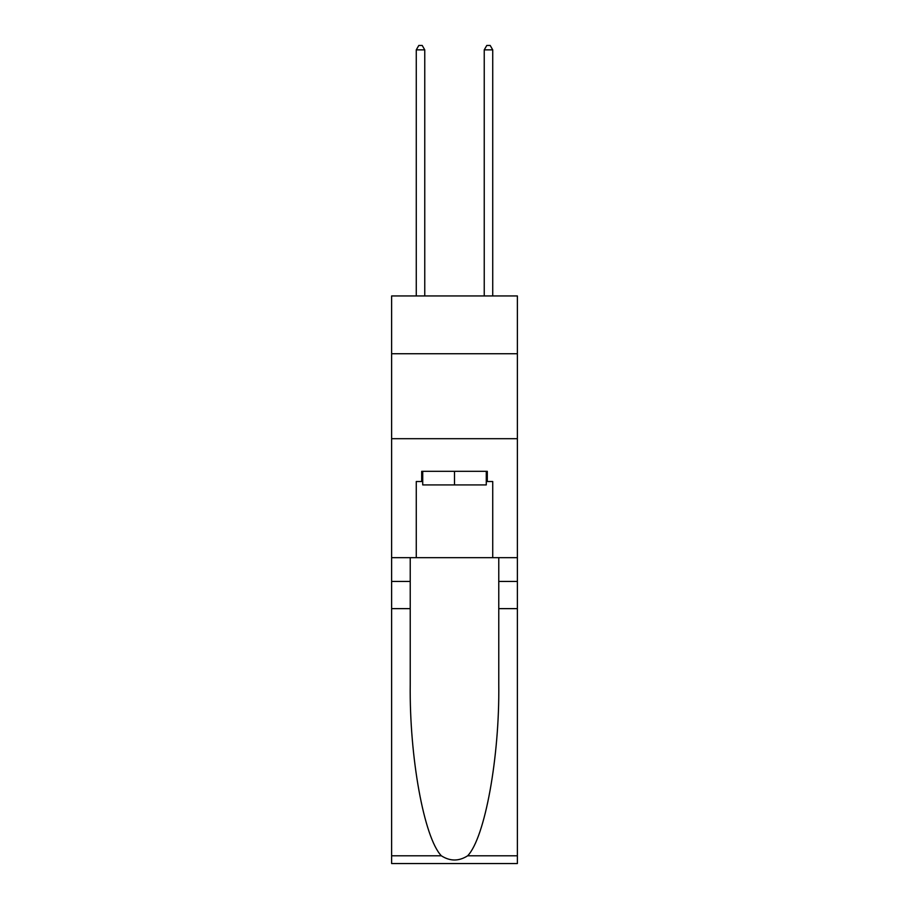 <?xml version="1.0" encoding="UTF-8"?>
<svg xmlns="http://www.w3.org/2000/svg" width="909" height="909" viewBox="0 0 909 909"><rect width="100%" height="100%" fill="white"/><g stroke="black" fill="none" stroke-linecap="round" stroke-linejoin="round"><path stroke-width="1.36" d="M517.38 353.726L517.38 295.948L391.62 295.948L391.62 353.726L517.38 353.726L517.38 557.66L492.735 557.66L492.735 481.52L487.304 481.52L487.304 471.328L421.696 471.328L421.696 481.52L422.719 481.52M391.62 608.632L410.232 608.632L410.232 684.42C409.323 756.856 424.026 837.78 441.354 855.801C450.114 861.391 458.875 861.391 467.646 855.801L517.38 855.801L517.38 863.55L391.62 863.55L391.62 353.726M486.281 471.328L486.281 484.917L422.719 484.917L422.719 471.328M454.5 471.328L454.5 484.917M467.646 855.801C484.974 837.78 499.677 756.856 498.768 684.42L498.768 557.66M498.768 608.632L517.38 608.632L517.38 557.66M410.232 557.66L410.232 608.632M517.38 855.801L517.38 608.632M391.62 557.66L416.265 557.66L416.265 481.52L421.696 481.52M391.62 438.695L517.38 438.695M416.265 557.66L492.735 557.66M486.281 481.52L487.304 481.52M424.764 295.948L424.764 49.87L416.265 49.87L416.265 295.948M416.265 49.87L418.81 45.45L422.208 45.45L424.764 49.87M492.735 295.948L492.735 49.87L484.236 49.87L484.236 295.948M484.236 49.87L486.792 45.45L490.19 45.45L492.735 49.87M498.768 581.442L517.38 581.442M410.232 581.442L391.62 581.442M391.62 855.801L441.354 855.801"/></g></svg>
